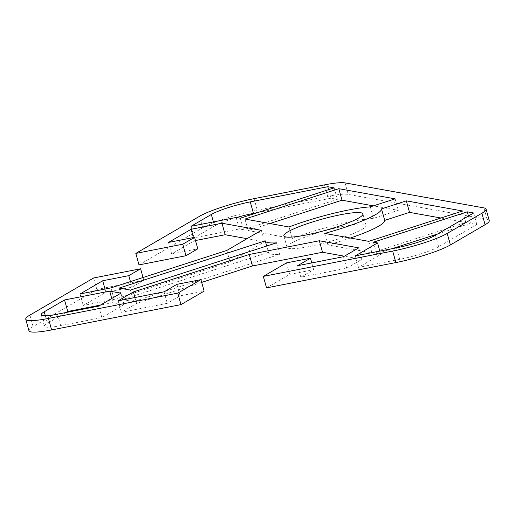 <?xml version="1.0" encoding="UTF-8"?>
<svg xmlns="http://www.w3.org/2000/svg" width="515" height="515" viewBox="0 0 515 515"><rect width="100%" height="100%" fill="white"/><g stroke="black" fill="none" stroke-linecap="round" stroke-linejoin="round"><path stroke-width="0.39" stroke-dasharray="2.58 1.93" d="M489.25 220.594A42.211 6.019 -15.5 0 0 487.119 219.409L348.23 194.393A42.211 6.019 -15.5 0 0 327.682 196.376L257.262 210.152A42.211 6.019 -15.5 0 0 202.756 227.778L139.005 264.91M93.659 277.965L96.852 289.462L33.102 326.594A42.211 6.019 -15.5 0 0 28.943 330.733M266.519 287.879L289.655 274.405L313.648 269.712L300.799 277.192L346.698 268.212L361.903 259.36L344.381 256.2M201.687 282.394L136.565 303.451L121.366 312.309L167.266 303.322L180.121 295.835L204.114 291.142M96.852 289.462L143.794 280.276L131.969 287.164L105.89 292.269L83.269 305.447L114.118 299.408L230.031 261.929L264.549 241.825L247.026 238.664M195.475 240.537L194.316 240.763L171.695 253.94L197.779 248.835M268.437 252.331L122.383 299.563L133.604 301.584L279.658 254.352A60.3 8.601 164.5 0 1 268.463 252.472A60.3 8.601 164.5 0 1 268.437 252.331L265.244 240.833M350.374 238.039A60.3 8.601 164.5 0 1 327.894 244.915L371.939 252.852L465.798 222.499L440.911 218.019M269.86 223.536L248.159 230.553L292.205 238.49A60.3 8.601 164.5 0 1 373.484 218.366L398.301 210.339L373.407 205.858M392.057 248.7L376.62 253.695L380.74 254.436L358.492 267.394L399.698 259.335A30.147 4.3 -15.5 0 0 438.626 246.743L476.839 224.489L470.478 223.343L437.634 233.965M236.591 217.542A30.147 4.3 -15.5 0 0 214.51 225.976L194.207 237.801L239.359 228.969L243.479 229.709L337.338 199.363L330.978 198.217L257.893 212.515M344.052 226.182A41 5.845 -15.5 0 0 287.061 247.316A41 5.845 -15.5 0 0 328.139 241.992A41 5.845 -15.5 0 0 366.081 225.403A41 5.845 -15.5 0 0 344.052 226.182M65.926 312.521L47.425 323.298A30.147 4.3 -15.5 0 0 44.457 326.246A30.147 4.3 -15.5 0 0 60.654 325.68L101.861 317.613L124.115 304.655L112.888 302.633L100.477 305.06M279.658 254.352L276.471 242.855M368.753 241.348L371.939 252.852M465.798 222.499L462.612 210.996M324.701 233.411L327.894 244.915M244.966 219.049L248.159 230.553M395.108 198.842L398.301 210.339M370.291 206.863L373.484 218.366M289.018 226.986L292.205 238.49M355.298 255.897L358.492 267.394M379.812 251.095L380.74 254.436M373.427 242.192L376.62 253.695M468.444 216.017L470.478 223.343M473.646 212.985L476.839 224.489M191.014 226.304L194.207 237.801M236.166 217.465L239.359 228.969M240.293 218.206L243.479 229.709M334.151 187.859L337.338 199.363M328.602 189.649L330.978 198.217M98.674 306.11L101.861 317.613M120.922 293.151L124.115 304.655M111.742 298.494L112.888 302.633M119.19 288.059L122.383 299.563M130.417 290.08L133.604 301.584M134.924 297.528L136.565 303.451M118.173 300.805L121.366 312.309M164.079 291.825L167.266 303.322M176.928 284.338L180.121 295.835M286.469 262.901L289.655 274.405M311.768 262.92L313.648 269.712M297.606 265.695L300.799 277.192M343.505 256.708L346.698 268.212M358.71 247.857L361.903 259.36M193.428 237.563L194.316 240.763M168.508 242.436L171.695 253.94M143.035 277.527L143.794 280.276M130.43 281.602L131.969 287.164M105.002 289.063L105.89 292.269M80.083 293.943L83.269 305.447M110.925 287.904L114.118 299.408M226.838 250.425L230.031 261.929M261.356 230.321L264.549 241.825M327.682 196.376L324.495 184.872M345.044 182.889L348.23 194.393M487.119 219.409L483.926 207.905M29.909 315.09L33.102 326.594M254.075 198.655L257.262 210.152M202.756 227.778L199.569 216.274M435.439 235.239L438.626 246.743M396.505 247.831L399.698 259.335M213.39 221.926L214.51 225.976M45.333 315.747L47.425 323.298M57.461 314.176L60.654 325.68M268.463 252.472L266.673 246.022M287.061 247.316L283.868 235.812M366.081 225.403L362.895 213.899M41.264 314.749L44.457 326.246"/><path stroke-width="0.77" d="M135.818 253.406L182.761 244.219L194.586 237.331L197.779 248.835L185.954 255.723L139.005 264.91L135.818 253.406L199.569 216.274A42.211 6.019 164.5 0 1 254.075 198.655L324.495 184.872A42.211 6.019 164.5 0 1 345.044 182.889L483.926 207.905A42.211 6.019 164.5 0 1 486.057 209.09A42.211 6.019 164.5 0 1 481.898 213.223L447.194 233.437A42.211 6.019 164.5 0 1 392.688 251.063L263.332 276.375L266.519 287.879L395.881 262.566A42.211 6.019 -15.5 0 0 450.387 244.94L485.091 224.727A42.211 6.019 -15.5 0 0 489.25 220.594L486.057 209.09M194.586 237.331L168.508 242.436L191.129 229.265L221.978 223.227L261.356 230.321L226.838 250.425L110.925 287.904L80.083 293.943L102.704 280.765L128.782 275.66L140.608 268.779L93.659 277.965L29.909 315.09A42.211 6.019 164.5 0 0 25.75 319.229L28.943 330.733A42.211 6.019 -15.5 0 0 51.622 329.928L180.977 304.616L177.791 293.119L48.429 318.431A42.211 6.019 164.5 0 1 25.75 319.229M177.791 293.119L200.921 279.639L176.928 284.338L164.079 291.825L118.173 300.805L133.379 291.947L249.286 254.468L319.332 240.763L358.71 247.857L343.505 256.708L297.606 265.695L310.461 258.208L286.469 262.901L263.332 276.375M462.612 210.996L368.753 241.348L324.701 233.411A60.3 8.601 -15.5 0 0 381.512 208.884L406.329 200.863L462.612 210.996M395.108 198.842L370.291 206.863A60.3 8.601 -15.5 0 0 289.018 226.986L244.966 219.049L338.825 188.702L395.108 198.842M435.439 235.239A30.147 4.3 164.5 0 1 396.505 247.831L355.298 255.897L377.553 242.932L373.427 242.192L467.285 211.839L473.646 212.985L435.439 235.239M240.293 218.206L236.166 217.465L191.014 226.304L211.324 214.472A30.147 4.3 164.5 0 1 250.258 201.886L327.791 186.713L334.151 187.859L240.293 218.206M305.904 235.04A41 5.845 164.5 0 1 283.868 235.819A41 5.845 164.5 0 1 340.859 214.678A41 5.845 164.5 0 1 362.895 213.899A41 5.845 164.5 0 1 305.904 235.04M44.239 311.794L64.542 299.962L109.701 291.13L120.922 293.151L98.674 306.11L57.461 314.176A30.147 4.3 164.5 0 1 41.264 314.749A30.147 4.3 164.5 0 1 44.239 311.794L45.333 315.747M119.19 288.059L265.244 240.833A60.3 8.601 -15.5 0 0 265.276 240.969A60.3 8.601 -15.5 0 0 276.471 242.855L130.417 290.08L119.19 288.059M344.381 256.2L322.519 252.266L252.479 265.972L201.687 282.394M200.921 279.639L204.114 291.142L180.977 304.616M247.026 238.664L225.164 234.731L195.475 240.537M440.911 218.019L409.522 212.36L384.705 220.388A60.3 8.601 164.5 0 1 350.374 238.039M373.407 205.858L342.018 200.2L269.86 223.536M437.634 233.965L392.057 248.7M257.893 212.515L253.444 213.384A30.147 4.3 -15.5 0 0 236.591 217.542M100.477 305.06L67.735 311.466L65.926 312.521M406.329 200.863L409.522 212.36M381.512 208.884L384.705 220.388M342.018 200.2L338.825 188.702M377.553 242.932L379.812 251.095M467.285 211.839L468.444 216.017M327.791 186.713L328.602 189.649M109.701 291.13L111.742 298.494M64.542 299.962L67.735 311.466M133.379 291.947L134.924 297.528M310.461 258.208L311.768 262.92M319.332 240.763L322.519 252.266M249.286 254.468L252.479 265.972M221.978 223.227L225.164 234.731M191.129 229.265L193.428 237.563M182.761 244.219L185.954 255.723M140.608 268.779L143.035 277.527M128.782 275.66L130.43 281.602M102.704 280.765L105.002 289.063M51.622 329.928L48.429 318.431M450.387 244.94L447.194 233.437M392.688 251.063L395.881 262.566M481.898 213.223L485.091 224.727M211.324 214.472L213.39 221.926M250.258 201.886L253.444 213.384M266.673 246.022L265.276 240.969"/></g></svg>
